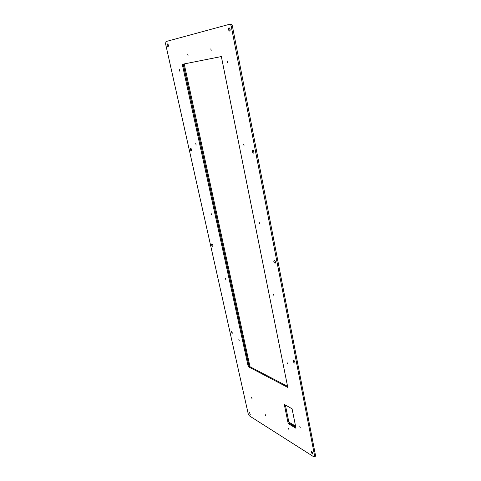 <?xml version="1.0" encoding="UTF-8"?>
<svg xmlns="http://www.w3.org/2000/svg" width="481" height="481" viewBox="0 0 481 481"><rect width="100%" height="100%" fill="white"/><g stroke="black" fill="none" stroke-linecap="round" stroke-linejoin="round"><path stroke-width="0.72" d="M288.949 423.178L295.791 427.266M183.165 64.123L248.972 366.294M295.556 426.112L288.859 422.12M184.205 63.919L250.006 366.72M187.698 54.004L188.083 55.772L187.692 54.004M210.822 48.852L211.207 50.733L210.81 48.858M265.097 414.183L265.596 415.476L265.097 414.183M288.492 428.457L289.021 429.804L288.492 428.457M251.593 397.601L252.074 398.869L251.593 397.601M195.743 143.56L196.152 145.136L195.743 143.56M179.491 69.661L179.882 71.35L179.479 69.667M210.991 212.921L211.424 214.4L210.991 212.921M225.33 278.144L225.787 279.545L225.33 278.144M238.841 339.598L239.31 340.933L238.841 339.598M287.031 362.397L287.572 363.858L287.031 362.397M273.551 294.528L274.068 296.074L273.551 294.528M259.133 221.994L259.626 223.641L259.133 221.994M227.116 60.846L227.495 62.764L227.092 60.846M243.693 144.294L244.144 146.062L243.693 144.294M299.675 426.028L300.228 427.417L299.675 426.028M274.386 260.474C275.457 261.297 275.745 262.199 275.246 263.167L274.916 263.197C273.845 262.367 273.563 261.466 274.062 260.498L274.386 260.474M211.953 243.897C212.818 244.643 213.059 245.43 212.686 246.26L212.482 246.272C211.622 245.526 211.381 244.739 211.754 243.909L211.953 243.897M231.493 331.674L232.257 333.868L231.493 331.674M293.915 360.534C294.889 361.363 295.196 362.193 294.835 363.017L294.396 363.011C293.422 362.181 293.115 361.351 293.482 360.534L293.915 360.534M252.844 150.096C254.034 150.932 254.293 151.924 253.613 153.078L253.433 153.108C252.248 152.273 251.996 151.281 252.669 150.126L252.844 150.096M190.686 148.352C191.618 149.098 191.847 149.952 191.372 150.926L191.264 150.944C190.338 150.192 190.109 149.332 190.584 148.364L190.686 148.352M249.501 412.584L250.282 414.646L249.501 412.584M311.7 451.665L312.644 453.986L312.139 453.926L311.195 451.611L311.7 451.665M228.968 27.73L228.974 27.724C230.273 28.577 230.489 29.696 229.617 31.079L229.617 31.079C228.319 30.237 228.102 29.119 228.968 27.73M167.454 43.957L167.46 43.951C168.458 44.703 168.669 45.653 168.085 46.789L168.079 46.789C167.087 46.044 166.877 45.1 167.454 43.957L167.484 43.945M248.232 413.888L249.459 415.897L313.738 456.782L314.472 456.866L314.622 455.922L231.253 26.365C230.904 24.94 230.351 24.242 229.593 24.272L165.993 41.552L165.572 43.807L248.232 413.888M315.259 456.379L315.5 455.387L232.413 26.154C232.058 24.729 231.505 24.038 230.748 24.068L229.677 24.26M275.535 262.572L274.765 260.69M212.897 245.502L212.458 244.33M232.359 333.002L231.968 332.137M295.021 362.319L294.222 360.75M253.998 152.531L253.355 150.355M191.666 150.21L191.258 148.803M312.704 453.138L312.007 451.924M287.578 386.363L249.086 366.239L183.303 64.099M230.086 30.543L229.653 28.048M295.755 427.116L289.063 423.112L285.377 405.014M168.452 46.074L168.122 44.48M182.263 64.304L221.35 56.554L287.788 387.421L248.232 366.66L182.263 64.304M284.277 404.389L292.081 408.802L295.989 428.282L288.197 423.599L284.277 404.389M288.197 423.599L289.063 423.112M248.232 366.66L249.086 366.239M232.413 26.154L231.253 26.365M315.5 455.387L314.622 455.922M230.748 24.068L229.653 24.266M315.35 456.325L314.472 456.866"/></g></svg>
